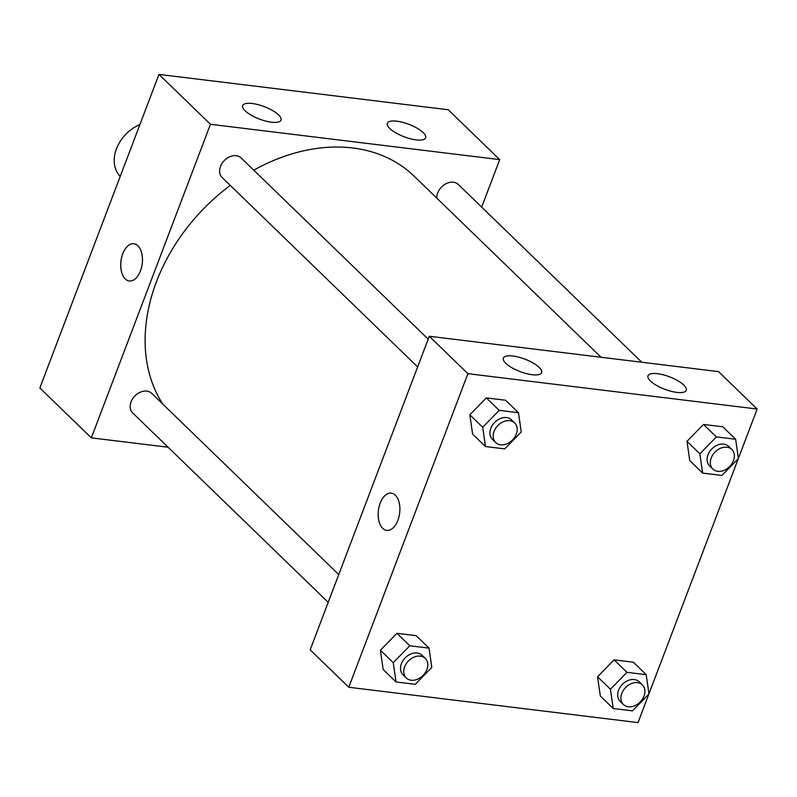 <?xml version="1.0" encoding="UTF-8"?>
<svg xmlns="http://www.w3.org/2000/svg" width="797" height="797" viewBox="0 0 797 797"><rect width="100%" height="100%" fill="white"/><g stroke="black" fill="none" stroke-linecap="round" stroke-linejoin="round"><path stroke-width="1.2" d="M139.913 124.561A34.112 25.723 134.1 0 0 120.217 176.396M168.087 447.237L91.336 437.852L39.85 387.97L158.962 74.4L448.223 109.747L499.709 159.629L481.667 207.12M133.866 243.743A18.759 10.7 -83 0 0 121.652 257.321A18.759 10.7 -83 0 0 125.288 278.94A18.759 10.7 97 0 1 121.642 257.321A18.759 10.7 97 0 1 133.866 243.743A18.759 10.7 97 0 1 142.215 263.658A18.759 10.7 97 0 1 129.313 280.982A18.759 10.7 97 0 1 125.288 278.94A18.759 10.7 -83 0 0 129.313 280.982M91.336 437.852L210.458 124.282L158.962 74.4M271.508 122.2A20.463 6.665 -159.2 0 1 251.214 115.196A20.463 6.665 -159.2 0 1 242.716 105.583A20.463 6.665 -159.2 0 1 264.215 106.619A20.463 6.665 -159.2 0 1 280.982 120.118A20.463 6.665 -159.2 0 1 271.508 122.2M416.134 139.883A20.463 6.665 -159.2 0 1 395.84 132.87A20.463 6.665 -159.2 0 1 387.342 123.256A20.463 6.665 -159.2 0 1 408.841 124.302A20.463 6.665 -159.2 0 1 425.608 137.791A20.463 6.665 -159.2 0 1 416.134 139.883M210.458 124.282L499.709 159.629M428.188 339.153L241.152 157.955A13.649 10.291 134.1 0 0 224.266 160.595A13.649 10.291 134.1 0 0 222.164 177.562L417.638 366.929M641.784 362.237L458.315 184.496A13.649 10.291 134.1 0 0 444.666 184.496A13.649 10.291 134.1 0 0 436.796 198.134M338.755 574.577L151.719 393.379A13.649 10.291 134.1 0 0 134.832 396.019A13.649 10.291 134.1 0 0 132.73 412.985L328.205 602.343M601.058 357.255L414.201 176.237A170.558 128.626 134.1 0 0 253.765 170.179M230.263 185.412A170.558 128.626 134.1 0 0 162.757 404.079M718.535 371.621L429.284 336.264L467.899 373.673L757.15 409.03L718.535 371.621M648.888 694.038L638.038 722.6L348.777 687.253L310.163 649.844L429.284 336.264M505.826 363.332A20.463 6.665 -159.2 0 1 503.375 358.102A20.463 6.665 -159.2 0 1 524.874 359.138A20.463 6.665 -159.2 0 1 541.641 372.637A20.463 6.665 -159.2 0 1 532.167 374.72A20.463 6.665 -159.2 0 1 505.826 363.332M683.826 385.081A20.463 6.665 -159.2 0 1 686.267 390.311A20.463 6.665 -159.2 0 1 676.792 392.393A20.463 6.665 -159.2 0 1 656.499 385.379A20.463 6.665 -159.2 0 1 648.001 375.776A20.463 6.665 -159.2 0 1 663.293 374.829A20.463 6.665 -159.2 0 1 683.826 385.081M597.561 676.763L600.33 696.03L597.561 676.763L614.069 659.856L597.561 676.763L610.432 689.236L626.94 672.319L646.208 674.68L648.977 693.948L632.469 710.854L613.202 708.503L610.432 689.236M633.336 662.207L614.069 659.856L633.336 662.207L646.208 674.68M380.398 650.222L383.158 669.49L380.398 650.222L396.906 633.316L380.398 650.222L393.27 662.696L409.778 645.779L429.045 648.14L431.815 667.408L415.307 684.314L396.039 681.963L393.27 662.696M416.173 635.667L396.906 633.316L416.173 635.667L429.045 648.14M469.832 414.799L472.591 434.076L469.832 414.799L486.339 397.892L469.832 414.799L482.703 427.272L499.211 410.355L518.478 412.716L521.238 431.984L504.73 448.9L485.463 446.539L482.703 427.272M505.607 400.243L486.339 397.892L505.607 400.243L518.478 412.716M757.15 409.03L738.391 458.414M738.311 458.614L648.957 693.838M348.777 687.253L467.899 373.673M686.994 441.339L689.754 460.606L686.994 441.339L703.502 424.432L686.994 441.339L699.866 453.812L716.373 436.895L735.641 439.257L738.401 458.524L721.893 475.44L702.625 473.079L699.866 453.812M722.769 426.784L703.502 424.432L722.769 426.784L735.641 439.257M391.307 493.134A18.759 10.7 -83 0 0 380.189 503.186A18.759 10.7 97 0 1 391.307 493.134A18.759 10.7 97 0 1 399.656 513.059A18.759 10.7 97 0 1 386.754 530.384A18.759 10.7 97 0 1 380.179 503.186A18.759 10.7 -83 0 0 386.754 530.384M642.412 684.912L639.194 681.794A13.649 10.291 134.1 0 0 622.318 684.434A13.649 10.291 134.1 0 0 620.205 701.39L623.423 704.508A13.649 10.291 134.1 0 0 644.046 696.07A13.649 10.291 134.1 0 0 642.412 684.912A13.649 10.291 134.1 0 0 625.535 687.552A13.649 10.291 134.1 0 0 623.423 704.508M626.94 672.319L614.069 659.856M613.202 708.503L600.33 696.03M425.249 658.372L422.031 655.254A13.649 10.291 134.1 0 0 405.155 657.894A13.649 10.291 134.1 0 0 403.043 674.85L406.261 677.968A13.649 10.291 134.1 0 0 426.883 669.53A13.649 10.291 134.1 0 0 425.249 658.372A13.649 10.291 134.1 0 0 408.373 661.012A13.649 10.291 134.1 0 0 406.261 677.968M409.778 645.779L396.906 633.316M396.039 681.963L383.158 669.49M731.845 449.488L728.627 446.37A13.649 10.291 134.1 0 0 711.741 449.01A13.649 10.291 134.1 0 0 709.639 465.966L712.857 469.084A13.649 10.291 134.1 0 0 733.479 460.646A13.649 10.291 134.1 0 0 731.845 449.488A13.649 10.291 134.1 0 0 714.959 452.128A13.649 10.291 134.1 0 0 712.857 469.084M716.373 436.895L703.502 424.432M702.625 473.079L689.754 460.606M514.683 422.948L511.465 419.83A13.649 10.291 134.1 0 0 494.578 422.47A13.649 10.291 134.1 0 0 492.476 439.426L495.694 442.544A13.649 10.291 134.1 0 0 516.317 434.106A13.649 10.291 134.1 0 0 514.683 422.948A13.649 10.291 134.1 0 0 497.796 425.588A13.649 10.291 134.1 0 0 495.694 442.544M499.211 410.355L486.339 397.892M485.463 446.539L472.591 434.076"/></g></svg>
